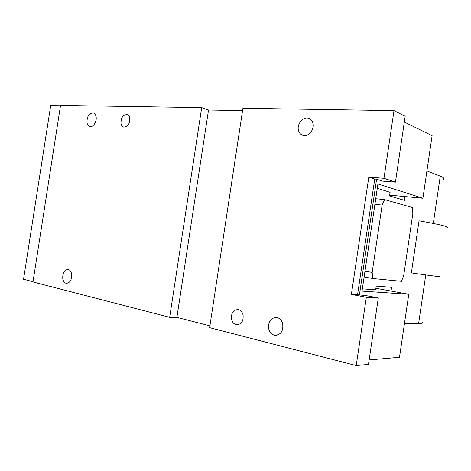 <?xml version="1.0" encoding="UTF-8"?>
<svg xmlns="http://www.w3.org/2000/svg" width="471" height="471" viewBox="0 0 471 471"><rect width="100%" height="100%" fill="white"/><g stroke="black" fill="none" stroke-linecap="round" stroke-linejoin="round"><path stroke-width="0.71" d="M391.042 291.043L391.589 287.322L376.217 286.074L375.658 289.842M426.926 170.92L440.267 176.154L433.32 223.431M390.118 192.156L389.558 195.907L404.43 200.34L404.989 196.554M404.454 323.577L418.625 323.5C422.057 323.465 423.352 323.059 422.516 322.282M439.867 276.448C441.986 277.131 432.49 275.953 411.371 272.909L419.043 220.799C440.032 224.502 449.358 226.798 447.008 227.687M443.511 179.251C444.571 178.474 443.488 177.437 440.267 176.154M364.118 277.001L372.914 278.526L401.422 281.317L403.653 275.929L412.867 213.398L412.302 207.499L384.601 199.58L375.728 198.709M374.898 204.314L382.14 205.062L384.601 199.58M364.978 271.208L372.167 272.415L382.14 205.062M372.167 272.415L372.914 278.526M243.03 314.758C242.176 311.826 240.551 310.083 238.143 309.547C233.145 309.865 230.955 313.186 231.579 319.515C232.427 322.494 234.081 324.248 236.536 324.784C241.511 324.419 243.678 321.081 243.03 314.758M351.378 294.416L366.344 297.289L356.223 365.578L209.636 327.657L242.93 108.259L394.003 110.614L383.971 178.303L368.805 177.114L351.378 294.416L357.56 294.781L374.733 179.051L368.805 177.114M312.821 122.784C315.117 129.189 308.24 137.538 302.659 135.248C300.675 134.512 299.32 133.016 298.59 130.755C296.347 124.368 303.206 116.013 308.858 118.386C310.772 119.122 312.096 120.588 312.821 122.784M268.776 329.064C267.964 321.658 270.595 317.784 276.671 317.448C279.609 318.096 281.617 320.15 282.688 323.612C283.524 331.013 280.934 334.916 274.899 335.317C271.879 334.675 269.836 332.591 268.776 329.064M366.344 297.289L378.307 297.937L365.396 295.482L357.56 294.781M356.223 365.578L368.481 364.383L378.307 297.937M394.003 110.614L405.178 116.26L395.434 182.147L383.971 178.303M395.434 182.147L382.352 181.088L376.594 179.198L374.733 179.051M33.023 281.711L23.55 279.262L50.691 105.586L60.482 105.745M201.694 107.618L60.529 105.422L32.982 281.958L169.672 317.319L176.896 317.366L208.523 110.014L201.694 107.618L169.672 317.319M121.018 123.743C120.823 117.827 122.866 114.771 127.135 114.577C128.424 115.024 129.284 116.125 129.708 117.88C129.914 123.808 127.882 126.876 123.632 127.088C122.313 126.64 121.441 125.527 121.018 123.743M71.61 273.963C71.91 279.78 70.144 282.906 66.317 283.354C64.509 282.924 63.332 281.387 62.784 278.75C62.496 272.939 64.274 269.824 68.112 269.4C69.891 269.836 71.056 271.355 71.61 273.963M96.037 116.52C97.209 121.318 93.117 127.735 89.731 126.475C88.348 126.016 87.435 124.809 87.005 122.86C86.841 116.52 88.954 113.217 93.352 112.946C94.706 113.411 95.601 114.6 96.037 116.52M242.571 110.632L208.523 110.014M209.913 325.838L176.896 317.366M377.283 188.217L390.088 192.339M375.675 289.747L362.358 288.876M404.324 122.036L432.113 135.666L422.905 198.226L377.919 183.943L362.022 291.113L408.769 294.269L399.49 357.295L369.134 359.944M359.391 295.129L376.594 179.198M408.769 294.269L375.887 288.287M422.905 198.226L389.676 195.118M425.755 274.946L418.625 323.5M238.073 324.772L236.536 324.784M309.276 118.557L308.858 118.386M277.03 335.258L274.899 335.317M67 283.389L66.317 283.354"/></g></svg>
